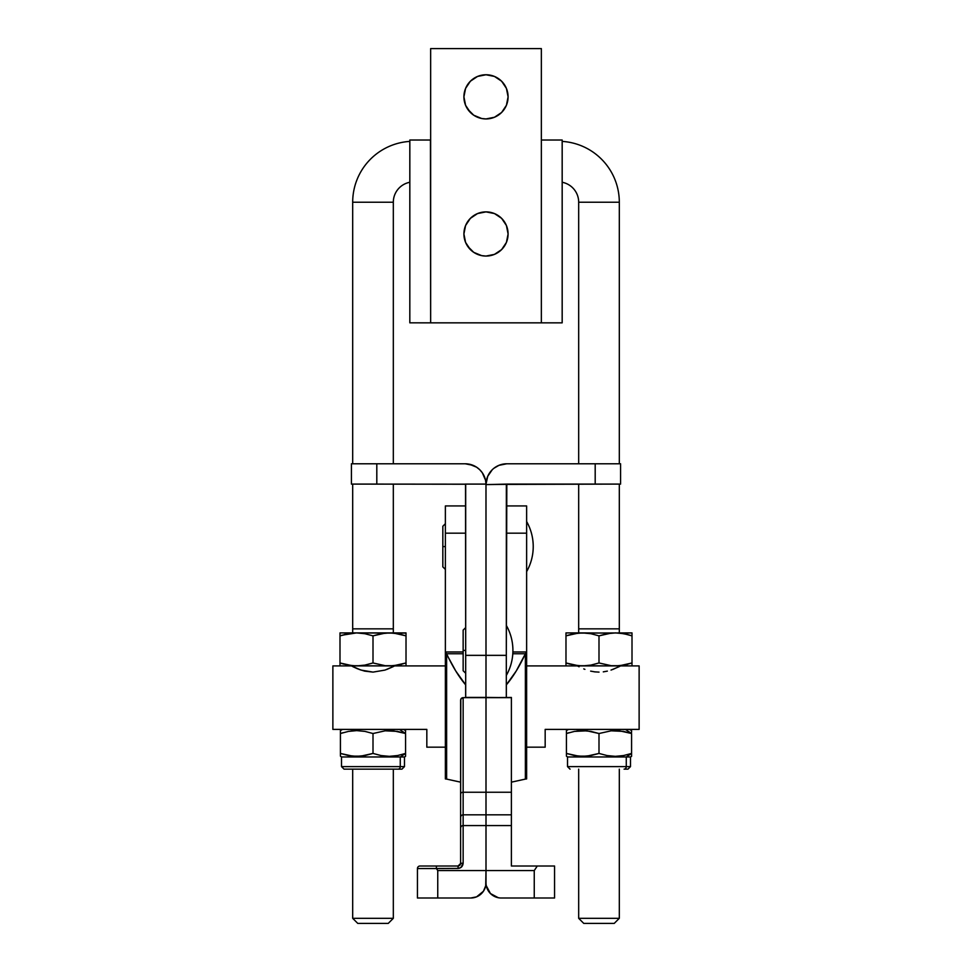 <?xml version="1.0" encoding="UTF-8"?>
<svg xmlns="http://www.w3.org/2000/svg" width="972" height="972" viewBox="0 0 972 972"><rect width="100%" height="100%" fill="white"/><g stroke="black" fill="none" stroke-linecap="round" stroke-linejoin="round"><path stroke-width="1.46" d="M533.227 546.568C533.191 555.486 530.991 563.821 526.63 571.609A50.787 50.787 0 0 0 526.63 521.527C530.991 529.303 533.191 537.65 533.227 546.568M506.315 533.166L526.63 533.166L526.63 505.938L526.63 651.981L512.888 651.981L526.63 651.981L526.63 778.924L526.63 651.981L525.378 653.755L525.378 779.094L526.63 778.924L525.378 779.094L525.378 653.755L526.63 651.981L526.63 533.166L506.315 533.166M442.831 546.568L442.831 566.883L442.831 546.568L445.37 546.568L442.831 546.568L442.831 526.253L442.831 546.568M501.236 898.007L554.562 898.007L554.562 866.016L537.285 866.016L534.248 870.584L534.248 898.007L501.236 898.007A15.236 15.236 0 0 1 486 882.77L486 875.213L486 882.77A15.236 15.236 0 0 1 470.764 898.007L476.596 896.852L483.436 891.239L485.708 885.747L486 870.584L437.752 870.584L436.404 868.555L417.438 868.555L417.438 898.007L437.752 898.007L437.752 870.584L437.752 898.007L470.764 898.007L417.438 898.007L417.438 868.555L458.067 868.433C461.165 868.093 462.854 866.307 463.146 863.051L463.146 697.665A2.539 2.479 180 0 0 461.348 698.394L460.607 700.034L460.607 793.942A2.539 1.689 -0 0 1 463.146 792.253A2.539 1.689 180 0 0 460.607 793.942L460.607 817.331A2.539 2.503 -0 0 1 463.146 814.828A2.539 2.503 180 0 0 460.607 817.331L460.607 828.071A2.539 2.503 -0 0 1 463.146 825.568A2.539 2.503 180 0 0 460.607 828.071L460.607 863.476L463.146 863.051L460.607 863.476L458.067 866.016L458.067 868.433L458.067 866.016L436.452 866.016L436.355 868.433L436.452 866.016L419.977 866.016A2.539 2.539 0 0 0 417.438 868.555A2.539 2.539 0 0 1 419.977 866.016L458.067 866.016A2.539 2.539 0 0 0 458.808 865.906M459.683 865.432A2.539 2.539 0 0 0 459.878 865.25L458.067 866.016M460.424 864.424A2.539 2.539 0 0 0 460.607 863.476L459.878 865.25M460.607 863.476L460.607 814.208M460.607 809.166L460.801 699.038L463.146 697.665L463.146 792.253L486 792.253L486 825.568L463.146 825.568L463.146 863.051L460.947 867.486L458.067 868.433L436.404 868.555L437.752 870.584L486 870.584L486 825.568L463.146 825.568L463.146 814.828L486 814.828L463.146 814.828L463.146 792.253L486 792.253L486 697.665L463.146 697.665L486 697.398L465.685 697.398L486 697.398L486 792.253L511.394 792.253L511.394 806.954M465.685 533.166L445.37 533.166L445.37 505.938L445.37 651.981L455.807 671.057L465.685 684.859L465.649 697.665L465.649 684.859A253.935 86.848 90 0 1 446.622 653.755L463.146 653.755L446.622 653.755L446.622 779.094L445.37 778.924L446.622 779.094L446.622 653.755L445.37 651.981L445.37 778.924L445.37 651.981L463.146 651.981L445.37 651.981L445.37 533.166L465.685 533.166L465.685 596.079M465.685 685.479L465.685 697.665L465.685 685.479M446.622 779.094L460.607 782.156L446.622 779.094M511.394 811.814L511.394 866.016L554.562 866.016L554.562 898.007L534.248 898.007L534.248 870.584L486 870.584L486 882.77M486.292 885.747L490.459 893.547L498.259 897.715M511.394 697.446L511.394 825.568L486 825.568L486 870.584L534.248 870.584L537.285 866.016L511.394 866.016L511.394 825.568L486 825.568L486 814.828L511.394 814.828L486 814.828L486 792.253L511.394 792.253L511.394 697.665L486 697.665L511.394 697.446M512.803 653.755L525.378 653.755A253.935 86.848 -90 0 1 506.351 684.859L506.351 697.665L506.315 684.859L516.193 671.057L525.378 653.755L512.803 653.755M506.315 685.479L506.315 697.665L506.315 685.479M465.43 484.165L376.808 484.092L376.808 463.778L465.175 463.778L376.808 463.778L376.808 484.092L351.414 484.092L351.414 463.778L376.808 463.778L351.414 463.778L351.414 484.092L465.539 484.238L465.685 655.347L486 655.347L486 697.398L506.315 697.665L486 697.398L485.988 484.092L486 655.347L465.685 655.347L465.685 697.313M511.394 782.156L525.378 779.094L511.394 782.156M465.685 627.572L463.146 630.111L463.146 670.741L463.146 650.426L465.685 650.426L463.146 650.426L463.146 630.5M512.912 650.426C512.876 659.344 510.677 667.691 506.315 675.467A50.787 50.787 0 0 0 506.315 625.385C510.677 633.161 512.876 641.508 512.912 650.426M465.175 463.778A20.825 20.825 0 0 1 485.988 484.092A20.825 20.825 0 0 0 485.988 484.08A20.825 20.825 0 0 0 486.012 484.092L485.514 480.107A20.825 20.825 0 0 0 482.306 472.769L479.718 469.707A20.825 20.825 0 0 0 469.172 464.166L465.175 463.778L473.085 465.345M465.175 484.092L485.988 484.092L465.175 484.092M485.514 480.107L482.306 472.769M478.066 468.249L479.767 469.743L476.584 467.18L469.172 464.166M474.579 466.025L476.632 467.216M481.006 471.068L482.355 472.842M483.327 474.409L484.299 476.377M484.967 478.115L485.538 480.217M485.842 482.076L486 484.323L486.158 482.076M465.685 484.603L465.685 697.398M506.315 697.398L506.351 484.408L620.586 484.092L620.586 463.778L595.192 463.778L595.192 484.092L620.586 484.092L620.586 463.778L506.825 463.778L498.976 465.321L493.946 468.249M506.315 697.252L506.315 655.347L486 655.347L506.315 655.347L506.825 484.092L486 484.603L506.388 484.348M486.462 480.217L487.033 478.115M487.701 476.377L488.673 474.397M489.645 472.842L491.006 471.055M495.331 467.24L496.886 466.305M498.891 465.345L506.825 463.778L595.192 463.778L595.192 484.092L506.825 484.092M502.828 464.166A20.825 20.825 0 0 0 492.282 469.707L487.737 476.28L486.012 484.092A20.825 20.825 0 0 1 506.825 463.778M489.694 472.769A20.825 20.825 0 0 0 486.486 480.119M394.146 666.148L385.021 670.085L373.029 672.114L360.964 670.072L351.414 665.917M385.021 670.085L373.029 672.114L364.646 671.117L358.911 669.344M392.895 666.78L386.625 669.526M577.417 665.917L579.105 666.78M583.747 668.894L584.913 669.344M590.648 671.117L594.73 671.859L590.648 671.117M599.019 672.114L594.73 671.859L599.019 672.114M607.354 671.117L603.284 671.859L607.354 671.117M620.148 666.148L612.615 669.526M627.888 769.156L624.073 769.156A2.539 2.199 -90 0 0 626.272 766.616L626.272 756.969L567.514 756.969L626.272 756.969L631.581 753.434L631.581 733.52L625.385 729.401L631.581 733.52L623.538 731.394L631.581 733.52L631.581 753.434L623.538 755.56L615.325 756.338L607.063 755.56L598.995 753.434L586.857 756.143L578.595 756.143L566.421 753.434L566.421 754.637L566.421 753.434L574.464 755.56M566.421 730.81L566.421 733.52L574.501 731.394L566.421 733.52L566.421 730.616L566.421 733.52L574.501 731.394L582.714 730.616L590.976 731.406L598.995 733.52L611.169 730.81L619.456 730.81L631.46 733.483M566.421 755.56L566.421 732.317M566.421 756.143L567.514 756.969L567.514 766.616L626.272 766.616L567.818 766.616M632.007 665.917L639.126 665.917L632.007 665.917L632.007 665.115L632.007 665.917L615.507 665.917L623.842 665.115L632.007 662.965L632.007 665.115L632.007 635.846L632.007 662.965L619.699 665.711L611.303 665.711L632.007 665.917M406.017 665.917L445.37 665.917L406.017 665.917L406.017 665.115L406.017 665.917L389.505 665.917L397.84 665.115L406.017 662.965L406.017 665.115L406.017 635.846L406.017 662.965L393.696 665.711L385.301 665.711L406.017 665.917M526.63 665.917L565.983 665.917L526.63 665.917M426.83 746.873L426.83 729.401L332.874 729.401L332.874 665.917L339.993 665.917L332.874 665.917L332.874 729.401L426.83 729.401L426.83 747.176L445.37 747.176L426.83 747.176M545.171 747.176L526.63 747.176L545.171 747.176L545.171 729.401L639.126 729.401L639.126 665.917L639.126 729.401L545.171 729.401L545.171 745.974M344.331 769.156L398.07 769.156A2.539 2.199 -90 0 0 400.27 766.616L400.27 756.969L341.512 756.969L400.27 756.969L405.579 753.434L405.579 733.52L399.395 729.401L405.579 733.52L397.536 731.394L405.579 733.52L405.579 753.434L397.536 755.56L389.322 756.338L381.06 755.56L373.005 753.434L360.855 756.143L352.593 756.143L340.419 753.434L340.419 754.637L340.419 753.434L348.462 755.56M348.486 731.394L340.419 733.52L340.419 730.616L340.419 733.52L348.511 731.394L356.712 730.616L364.974 731.406L373.005 733.52L385.167 730.81L393.453 730.81L405.458 733.483M342.533 729.401L340.419 730.616L340.419 732.317M340.419 755.56L340.419 733.52L340.419 753.434L348.511 755.56L356.712 756.338L364.974 755.548L373.005 753.434L373.005 733.52L373.005 753.434M340.419 756.143L341.512 756.969L341.512 766.616L400.27 766.616L341.816 766.616M405.579 755.56L405.579 753.434L400.27 756.969L404.486 756.969L400.27 756.969L400.27 766.616L404.486 766.616L401.946 769.156M401.886 769.156L344.295 769.156M400.27 766.616A2.539 2.199 90 0 1 398.07 769.156M405.579 753.434L397.536 755.56L405.579 753.434L405.579 754.637M381.06 755.56L389.322 756.338L397.633 755.536M405.579 732.317L405.579 730.81M340.419 733.52L348.511 731.394L356.712 730.616L364.974 731.406L373.005 733.52L385.167 730.81L397.536 731.394M343.007 732.718L341.622 733.131M352.411 730.835L350.576 731.053M357.745 668.894L353.103 666.78M618.897 666.78L611.024 670.085M630.488 766.616L630.488 756.969L631.581 756.338L631.581 753.434L626.272 756.969L630.488 756.969L626.272 756.969L626.272 766.616L630.488 766.616L627.948 769.156M626.272 766.616A2.539 2.199 90 0 1 624.073 769.156M631.581 753.434L623.538 755.56L631.581 753.434L631.581 754.637M623.538 755.56L615.325 756.338L607.063 755.56M631.581 732.317L631.581 730.81M566.421 733.52L566.421 753.434L574.501 755.56L582.714 756.338L590.976 755.548L598.995 753.434L598.995 733.52L598.995 753.434M574.501 731.394L586.857 730.81L598.995 733.52L611.169 730.81L623.538 731.394M568.997 732.718L567.624 733.131M578.401 730.835L576.578 731.053M632.007 633.1L632.007 635.846L623.842 633.695L615.507 632.906L607.16 633.695L598.995 635.846L598.995 662.965L611.303 665.711L598.995 662.965L590.867 665.115L582.495 665.917L574.185 665.127L565.983 662.965L565.983 635.846L574.185 633.695L582.495 632.906L590.867 633.708L598.995 635.846L598.995 662.965L590.867 665.115L582.495 665.917L615.507 665.917L578.304 665.711L565.983 662.965L565.983 632.906L565.983 635.846L578.304 633.1L632.007 632.906L632.007 634.631L632.007 632.906L620.61 633.197M565.983 665.917L582.495 665.917L565.983 665.917L565.983 662.965L567.927 663.584M625.105 633.951L632.007 635.846L627.973 634.631L632.007 635.846L632.007 634.631M565.983 632.906L582.495 632.906L565.983 632.906M627.961 664.18L625.093 664.872M632.007 664.18L632.007 665.711M576.943 665.553L574.173 665.115M565.983 664.18L565.983 662.965L565.983 664.18M570.054 664.192L565.983 662.965M567.927 635.226L578.328 633.1M565.983 633.695L565.983 634.631L565.983 633.695M565.983 635.846L565.983 634.631M574.16 633.695L570.054 634.631M578.304 633.1L576.943 633.258M620.379 633.173L627.948 634.631M611.303 633.1L582.495 632.906L590.867 633.708L598.995 635.846L611.303 633.1M341.925 635.226L356.493 632.906L339.993 632.906L406.017 632.906L406.017 635.846L397.84 633.695L389.505 632.906L381.158 633.695L373.005 635.846L373.005 662.965L385.301 665.711L373.005 662.965L364.865 665.115L356.493 665.917L348.183 665.127L339.993 662.965L339.993 635.846L348.183 633.695L356.493 632.906L364.865 633.708L373.005 635.846L373.005 662.965L364.865 665.115L356.493 665.917L389.505 665.917L352.326 665.711L339.993 662.965L339.993 632.906L339.993 635.846L350.941 633.258M339.993 665.917L356.493 665.917L339.993 665.917L339.993 662.965L341.925 663.584M350.941 665.553L348.17 665.115M399.103 633.951L401.971 634.631M401.958 664.18L399.091 664.872M406.017 664.18L406.017 665.711M339.993 664.18L339.993 662.965L339.993 664.18M344.052 664.192L339.993 662.965M339.993 633.695L339.993 634.631L339.993 633.695M339.993 635.846L339.993 634.631M348.158 633.695L344.052 634.631M406.017 634.631L406.017 635.846L393.696 633.1L356.493 632.906L364.865 633.708L373.005 635.846L385.301 633.1L406.017 633.1M477.544 76.436L470.375 81.223L467.629 84.576L465.588 88.391L463.911 96.848A22.089 22.089 0 0 1 486 74.759A22.089 22.089 0 0 1 508.089 96.848L506.412 88.391L501.625 81.223L498.272 78.477L494.456 76.436L486 74.759L477.544 76.436L470.375 81.223L465.588 88.391L463.911 96.848L465.588 105.304L467.629 109.119L473.728 115.218L481.687 118.511L486 118.936L494.456 117.26L501.625 112.473L506.412 105.304L508.089 96.848L507.663 92.534L506.412 88.391L501.625 81.223L494.456 76.436M477.544 213.561L470.375 218.348L467.629 221.701L465.588 225.516L463.911 233.973A22.089 22.089 0 0 1 486 211.884A22.089 22.089 0 0 1 508.089 233.973L506.412 225.516L501.625 218.348L498.272 215.602L494.456 213.561L486 211.884L477.544 213.561L470.375 218.348L465.588 225.516L463.911 233.973L465.588 242.429L467.629 246.244L473.728 252.343L481.687 255.636L486 256.061L494.456 254.385L501.625 249.597L506.412 242.429L508.089 233.973L507.663 229.659L506.412 225.516L501.625 218.348L494.456 213.561M430.645 140.017L430.645 48.6L541.355 48.6L541.355 322.85L562.168 322.85L562.168 140.017L541.355 140.017L541.355 322.85L430.645 322.85L430.645 140.017L409.832 140.017L409.82 322.838L430.645 322.85L409.82 322.838L409.82 140.029L430.645 140.017L430.645 48.6L541.355 48.6L541.355 140.017L562.181 140.029L562.181 322.838L430.645 322.85L430.45 140.017M506.412 105.304L508.089 96.848A22.089 22.089 0 0 1 486 118.936A22.089 22.089 0 0 1 463.911 96.848L465.588 105.304L470.375 112.473M477.544 117.26L481.687 118.511M490.313 118.511L494.456 117.26M501.625 112.473L504.371 109.119M506.412 242.429L508.089 233.973A22.089 22.089 0 0 1 486 256.061A22.089 22.089 0 0 1 463.911 233.973L465.588 242.429L470.375 249.597M477.544 254.385L481.687 255.636M490.313 255.636L494.456 254.385M501.625 249.597L504.371 246.244M409.82 141.402A60.944 60.944 0 0 0 352.69 202.225L393.32 202.225L393.32 463.778L393.32 202.225A20.315 20.315 0 0 1 409.82 182.274A20.315 20.315 0 0 0 393.32 202.225L352.69 202.225L352.69 463.778L352.69 202.225A60.944 60.944 0 0 1 406.369 141.718M562.181 141.402A60.944 60.944 0 0 1 619.31 202.225L619.31 463.778L619.31 202.225L578.68 202.225A20.315 20.315 0 0 0 562.181 182.274A20.315 20.315 0 0 1 578.68 202.225L578.68 463.778L578.68 202.225L619.31 202.225A60.944 60.944 0 0 0 565.631 141.718M619.31 918.321L614.231 923.4L619.31 918.321L619.31 769.156L619.31 918.321L578.68 918.321L578.68 769.156L578.68 918.321L619.31 918.321M583.759 923.4L578.68 918.321L583.759 923.4L614.231 923.4L583.759 923.4M393.32 918.321L388.241 923.4L357.769 923.4L352.69 918.321L352.69 769.156L352.69 918.321L393.32 918.321L393.32 769.156L393.32 918.321L352.69 918.321L357.769 923.4L388.241 923.4L393.32 918.321M352.69 666.573L352.69 665.917L352.69 666.573M352.69 632.906L352.69 484.092L352.69 628.835L393.32 628.835L393.32 632.906L393.32 484.092L393.32 628.835L352.69 628.835L352.69 632.906M393.32 665.917L393.32 666.573L393.32 665.917M578.68 666.573L578.68 665.917L578.68 666.573M578.68 632.906L578.68 484.092L578.68 628.835L619.31 628.835L619.31 632.906L619.31 484.092L619.31 628.835L578.68 628.835L578.68 632.906M619.31 665.917L619.31 666.573L619.31 665.917M506.315 505.938L526.63 505.938M445.37 569.422L442.831 566.883M445.37 523.714L442.831 526.253M465.685 505.938L445.37 505.938M465.685 673.28L463.146 670.741M566.421 730.616L568.523 729.401M567.514 766.616L570.054 769.156M341.512 766.616L344.052 769.156M405.579 756.338L404.486 756.969L404.486 766.616M405.579 730.616L403.477 729.401M631.581 730.616L629.467 729.401"/></g></svg>
